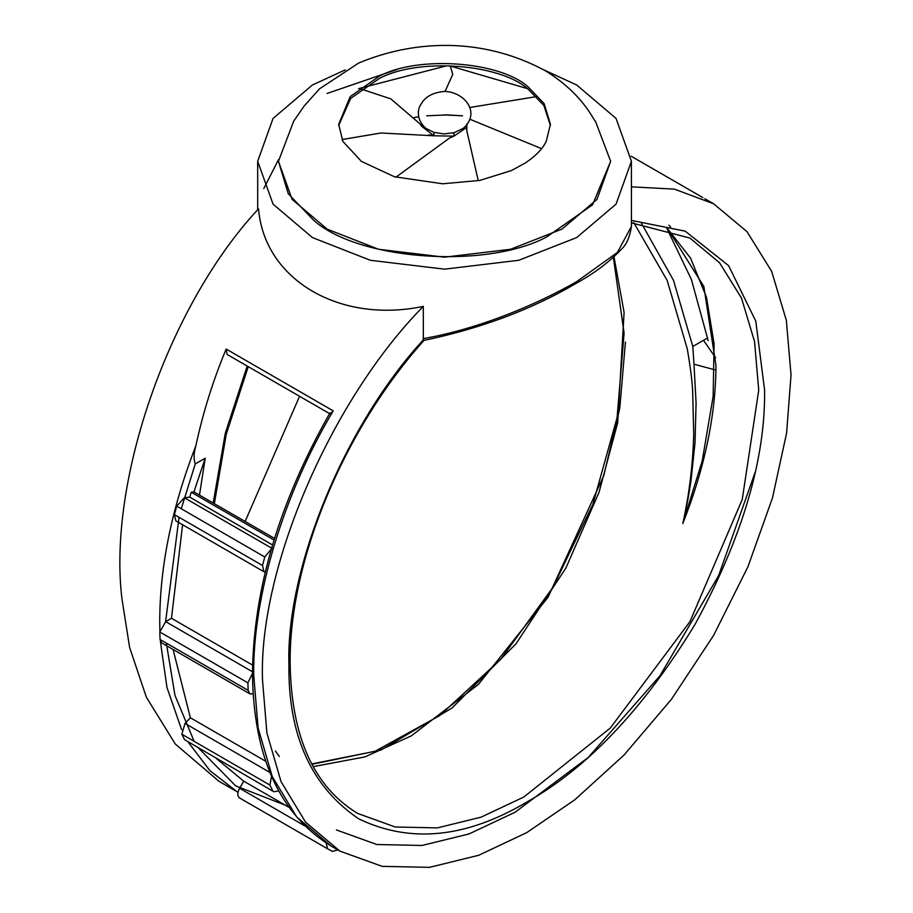 <?xml version="1.0" encoding="UTF-8"?>
<svg xmlns="http://www.w3.org/2000/svg" width="913" height="913" viewBox="0 0 913 913"><rect width="100%" height="100%" fill="white"/><g stroke="black" fill="none" stroke-linecap="round" stroke-linejoin="round"><path stroke-width="1.37" d="M453.955 132.739L443.889 133.891L433.96 132.408L425.892 128.402C414.456 117.937 418.827 106.81 420.961 104.379C425.15 96.618 433.161 92.304 445.008 91.414C465.116 92.327 480.968 113.098 463.199 128.402L453.955 132.739L453.955 136.128L433.96 135.797L433.96 132.408M395.9 177.19L449.561 138L453.955 136.128L466.863 127.306L466.726 130.399L478.264 180.717M466.863 123.917L466.863 127.261M421.943 124.362L421.943 126.53L433.96 135.797L381.006 133.001L342.01 139.563M443.98 114.901L462.514 115.803L447.507 114.924L426.748 115.791M361.091 89.04L390.81 98.866L419.695 123.643L421.943 126.565M527.44 88.629L450.269 66.021L452.768 74.33L445.042 91.471M536.718 96.584L469.624 107.517M541.557 148.636L469.875 119.249M274.562 538.442L193.933 491.902L191.205 492.21L274.06 540.051M326.124 843.019L327.619 848.816L332.446 851.373L337.821 849.923M327.653 848.828L239.526 797.951C237.266 796.056 237.277 792.815 239.583 788.261L243.748 781.186L288.907 807.263M273.832 791.776L184.563 739.656L273.832 791.776L278.682 790.909M271.538 776.267L269.928 785.089L181.847 734.235L185.008 723.427L190.383 717.789L265.774 761.305M249.865 693.823L161.784 642.969L160.072 639.499L248.153 690.365L249.865 693.823L253.095 693.869M252.467 673.417L247.902 682.844L159.809 631.99L165.664 621.65L171.473 618.272L252.559 665.098M272.656 790.521L269.928 785.089M184.563 739.656L181.847 734.235M248.153 690.365L247.902 682.844M160.072 639.499L159.809 631.99M263.925 571.709L175.832 520.844L174.429 514.635L262.522 565.501L263.925 571.709L265.272 572.086M271.435 548.861L264.781 556.976L176.688 506.122L184.369 497.768L189.756 497.151L272.576 544.958M262.522 565.501L264.781 556.976M174.429 514.635L176.688 506.122M182.6 524.758L171.473 618.272M173.082 649.497L190.383 717.789M216.735 758.817L243.748 781.186M191.205 492.21L189.756 497.151M713.144 396.379L702.2 460.997L682.81 523.56C687.523 502.504 688.185 498.738 691.004 480.5L695.033 442.679L696.083 402.918L693.994 364.184L714.696 369.799M693.994 364.184L692.796 346.484L707.472 338.015L691.381 279.446L666.684 228.033M715.655 357.759L703.489 340.309M159.866 630.803L159.729 620.703C159.969 565.524 172.009 507.217 195.861 445.795C193.761 453.088 193.556 459.136 195.256 463.941L205.242 458.178L199.479 495.097M631.419 220.421L685.207 231.16L728.62 265.66L755.793 321.159L764.603 390.148C765.425 459.764 742.201 537.905 694.941 624.56C643.528 708.819 587.47 767.993 526.767 802.093C466.064 838.088 410.005 843.635 358.581 818.756C311.333 786.664 288.109 735.342 288.919 664.778C285.872 567.875 345.24 424.477 423.541 339.625L423.324 338.609C478.857 328.977 536.467 304.68 576.685 281.638L617.428 252.41L631.419 226.424C629.856 237.095 626.512 244.707 621.365 249.26C609.724 261.769 594.34 273.318 575.213 283.897C531.298 309.598 480.877 328.44 423.952 340.412C343.459 430.251 289.124 561.461 290.14 663.078C291.247 736.723 313.775 786.846 357.725 813.46L395.283 827.007L437.361 827.886L481.083 817.158L523.834 797.015L610.295 728.049L689.931 621.662L742.246 499.514L758.737 390.148L754.537 341.485L741.459 298.015L719.558 262.784L689.931 238.065L631.419 222.863M423.541 339.625L423.073 338.906M613.993 256.838L624.093 312.406L617.702 422.708L599.054 492.278L565.877 568.046L516.028 643.779L451.969 708.054L380.949 750.03L311.926 764.318M278.465 159.684L263.766 188.592M667.289 228.216L703.843 286.431L715.975 365.451C715.746 415.347 704.688 468.049 682.81 523.56C689.201 494.698 692.841 464.979 693.72 434.428L692.659 390.616C692.157 381.006 690.365 367.094 687.284 348.892L667.198 280.508L633.77 222.589M641.474 223.32L673.474 280.28L692.796 346.484M213.186 503.006L225.317 433.173L247.206 366.056M279.321 756.5L275.395 751.022M195.861 445.795C203.028 412.482 213.128 380.23 226.162 349.051L227.12 354.461L330.244 414L333.199 410.85C283.544 494.116 252.787 596.303 253.688 674.947L258.094 727.923L272.245 776.564L296.759 817.067L331.088 846.043L335.55 848.485M702.69 197.505L631.214 156.237L702.839 197.596M414.331 117.492L418.588 116.807M293.701 121.132L278.442 161.281L292.103 199.365L327.094 229.083L378.575 249.283L444.551 257.181L510.515 249.283L561.997 229.083L596.988 199.365L610.649 161.281L595.402 121.132L610.649 161.281L592.583 204.774L547.013 236.752C486.914 269.392 358.672 260.422 313.821 220.432L288.257 193.739L278.442 161.281L293.701 121.132M397.326 69.331L327.094 93.468M543.817 69.867L576.685 84.989L616.047 118.428L631.419 161.281L616.047 204.124L576.685 237.563L518.767 260.285L444.551 269.164L370.324 260.285L312.417 237.563L273.055 204.124L257.683 161.281L273.055 118.428L312.417 84.989L345.274 69.867M235.451 359.266L227.12 354.461M245.141 521.46L299.567 396.288L329.57 413.612M193.933 491.902L205.242 458.178M631.419 186.834L674.387 189.128L713.635 203.793L747.051 231.708L771.679 271.423L786.333 320.315L791.035 374.889L786.618 432.956L772.478 497.927L747.952 566.733L713.635 635.345L671.375 699.381L624.047 755.028L574.848 799.754L526.767 832.61L478.674 855.287L429.487 867.35L382.159 866.357L339.898 851.121L305.57 822.145L281.056 781.654L266.904 733.013L262.499 680.037C258.539 568.388 330.985 400.077 423.324 306.38C339.374 324.012 264.211 279.446 258.539 208.815C169.156 304.497 107.472 480.706 121.965 598.905L129.623 647.454L146.377 697.258L175.33 744.084L219.086 781.38L237.129 791.788L210.001 770.732L188.466 742.497M423.324 306.38L423.324 338.609M755.177 472.181L718.645 575.567L660.019 675.7L588.246 757.47L515.023 812.273L469.065 833.934L422.068 845.461L376.841 844.514L336.463 829.963M707.472 338.015L708.1 340.56M338.689 125.503L350.638 98.433L379.237 78.541C417.549 57.736 499.285 63.465 527.874 88.949L543.851 105.452L550.402 125.503M342.889 141.424L338.677 124.351L350.193 96.63L379.237 76.247C417.549 55.442 499.285 61.16 527.874 86.644L544.171 103.66L550.425 124.351L546.214 141.424C542.527 148.91 535.657 156.043 525.603 162.811L511.474 170.526L479.793 180.42L442.645 183.787L394.439 176.757L361.434 161.418L342.889 141.424M239.583 788.261L304.714 825.866M185.008 723.427L269.94 772.455M165.664 621.65L252.479 671.774M184.369 497.768L272.462 548.622M195.256 463.941L181.265 508.758M179.062 517.306L165.595 621.685M313.182 766.658L365.052 756.877L411.364 735.832L478.275 684.545L548.028 597.25L603.71 475.856L619.756 408.419L625.428 342.033M670.576 226.892L668.864 225.18M226.162 349.051L333.199 410.85M704.825 198.714L713.635 203.793M166.349 643.129L174.965 695.364L194.127 741.322M197.881 747.348L235.668 785.876L285.347 805.198M181.619 729.67L166.976 687.5L160.334 641.052M433.698 135.558L428.608 134.964M422.057 126.291L419.695 123.643M445.453 66.101L358.649 88.618M453.51 136.083L449.561 138M466.577 127.478L466.726 130.399M327.619 848.816L239.526 797.951M311.732 763.941L375.072 751.285L439.769 715.552L500.678 659.414L553.027 587.196L592.822 504.49L617.097 417.606L624.093 333.119L613.376 257.398M713.133 396.55L714.103 343.904L706.457 297.181L690.559 258.139L667.129 228.17M214.35 503.679L226.264 434.234L248.245 366.649M631.419 161.281L631.419 226.424M339.898 851.121L331.088 846.043C279.595 814.293 253.392 756.694 252.467 673.258C253.563 588.748 279.389 501.979 329.958 412.938M257.683 161.281L257.683 209.785M237.129 791.788L238.008 792.29M595.618 121.452C594.249 122.228 584.651 94.895 545.209 70.678C481.493 36.337 413.201 40.229 358.649 63.054L319.516 88.835L304.223 105.954L293.472 121.452"/></g></svg>

